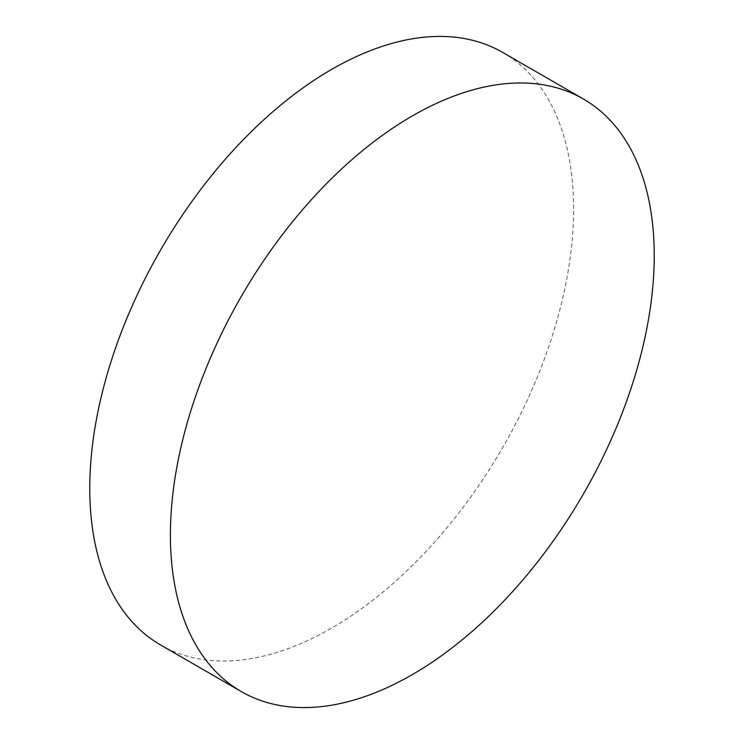 <?xml version="1.0" encoding="UTF-8"?>
<svg xmlns="http://www.w3.org/2000/svg" width="744" height="744" viewBox="0 0 744 744"><rect width="100%" height="100%" fill="white"/><g stroke="black" fill="none" stroke-linecap="round" stroke-linejoin="round"><path stroke-width="0.56" stroke-dasharray="3.72 2.79" d="M160.62 645.001A342.119 197.523 120 0 0 331.685 628.057A342.119 197.523 120 0 0 555.182 326.588A342.119 197.523 120 0 0 502.739 52.443"/><path stroke-width="1.12" d="M412.316 115.943A342.119 197.523 120 0 0 188.818 417.412A342.119 197.523 120 0 0 241.261 691.557A342.119 197.523 120 0 0 412.316 674.613A342.119 197.523 120 0 0 635.813 373.144A342.119 197.523 120 0 0 583.38 98.999A342.119 197.523 120 0 0 412.316 115.943M583.38 98.999L502.739 52.443A342.119 197.523 120 0 0 331.685 69.387A342.119 197.523 120 0 0 108.187 370.856A342.119 197.523 120 0 0 160.62 645.001L241.261 691.557"/></g></svg>
